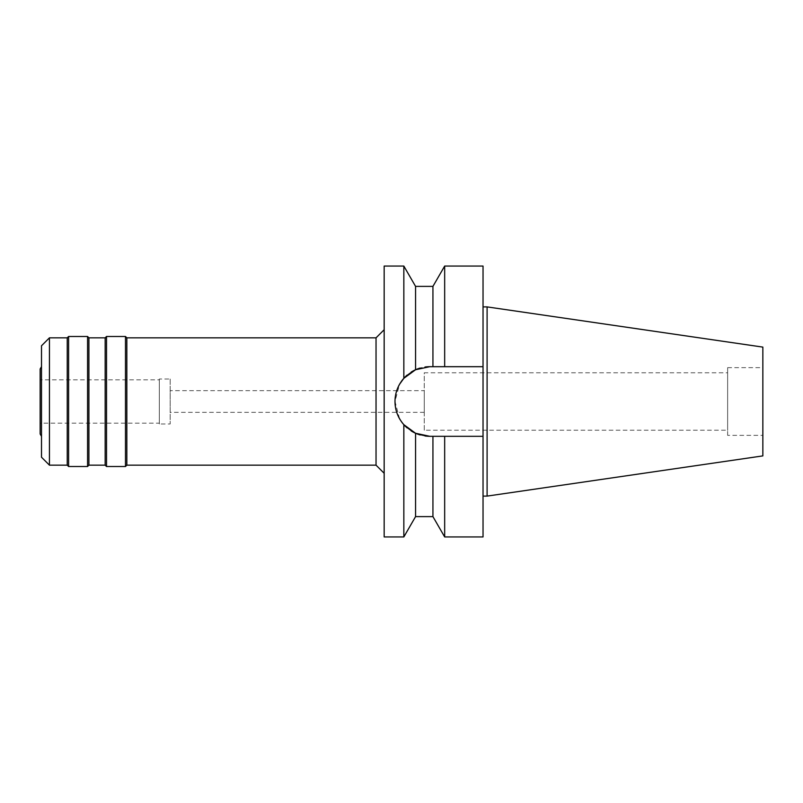 <?xml version="1.0" encoding="UTF-8"?>
<svg xmlns="http://www.w3.org/2000/svg" width="803" height="803" viewBox="0 0 803 803"><rect width="100%" height="100%" fill="white"/><g stroke="black" fill="none" stroke-linecap="round" stroke-linejoin="round"><path stroke-width="0.6" stroke-dasharray="4.01 3.01" d="M727.638 435.356L727.638 367.644L727.638 435.356L762.85 435.356L762.85 367.644L762.85 435.356M727.638 367.644L762.85 367.644M727.638 372.783L727.638 430.217L727.638 372.783L424.255 372.783L424.255 430.217L727.638 430.217M424.255 430.217L424.255 372.783M424.255 390.67L424.255 412.33L424.255 390.67L170.176 390.67L170.176 412.33L424.255 412.33M170.176 412.33L170.176 390.67M170.176 379.016L170.176 423.984L170.176 379.016L159.335 379.016L159.335 423.984L170.176 423.984M159.335 423.984L159.335 379.016M159.335 379.829L159.335 423.171L159.335 379.829L40.15 379.829L40.15 423.171L159.335 423.171M40.15 423.171L40.15 379.829M40.15 434.001L40.15 368.999M41.505 436.35L41.505 366.65L41.505 436.35M41.505 457.218L41.505 345.782M49.435 465.158L49.435 337.842M67.241 337.842L67.241 465.158M68.596 466.513L68.596 336.487M87.557 336.487L87.557 466.513M88.912 465.158L88.912 337.842M105.163 337.842L105.163 465.158M106.518 466.513L106.518 336.487M125.479 336.487L125.479 466.513M126.834 465.158L126.834 337.842M376.035 337.842L376.035 465.158M384.165 473.278L384.165 329.722L384.165 473.278M384.165 536.936L384.165 266.064M395.568 395.257A34.81 34.81 0 0 1 397.264 389.144M400.024 383.483A34.81 34.81 0 0 1 401.269 381.566M407.171 375.051A34.81 34.81 0 0 1 411.116 372.14M418.112 368.718L415.563 369.741L415.563 286.38M483.035 266.064L483.035 366.69L429.806 366.69L420.2 368.045A34.81 34.81 0 0 1 424.968 367.031M415.563 516.62L415.563 433.259L424.968 435.969A34.81 34.81 0 0 1 420.2 434.955M411.106 430.86A34.81 34.81 0 0 1 407.171 427.939L411.497 431.101M401.269 421.434A34.81 34.81 0 0 1 400.024 419.517M397.264 413.856A34.81 34.81 0 0 1 395.568 407.743M403.839 266.064L403.839 378.323M404.491 377.611L411.206 372.08M403.839 536.936L403.839 424.677L399.764 419.086M399.543 418.694L394.996 401.4L399.593 384.215M429.806 366.69L432.937 366.69L429.806 366.69A34.81 34.81 0 0 0 394.996 401.5A34.81 34.81 0 0 0 429.806 436.31L426.463 436.149M432.937 516.62L432.937 436.31L429.806 436.31L483.035 436.31L483.035 536.936M440.747 436.31L438.599 436.31L440.747 436.31M436.842 436.31L429.806 436.31M444.671 266.064L444.671 366.69L483.035 366.69L483.035 436.31L444.671 436.31L444.671 536.936M483.035 306.897L483.035 496.103L483.035 306.897M440.747 366.69L438.599 366.69M436.842 366.69L432.937 366.69L432.937 286.38M487.1 306.897L487.1 496.103M762.85 347.107L762.85 455.893"/><path stroke-width="1.2" d="M41.505 366.65L40.15 368.999L40.15 434.001L41.505 436.35M41.505 345.782L41.505 457.218L49.435 465.158L49.435 337.842L41.505 345.782M384.165 473.278L376.035 465.158L376.035 337.842L126.834 337.842L126.834 465.158L125.479 466.513L125.479 336.487L106.518 336.487L106.518 466.513L105.163 465.158L105.163 337.842L88.912 337.842L88.912 465.158L87.557 466.513L87.557 336.487L68.596 336.487L68.596 466.513L67.241 465.158L67.241 337.842L49.435 337.842M67.241 465.158L49.435 465.158M68.596 336.487L67.241 337.842M87.557 466.513L68.596 466.513M88.912 337.842L87.557 336.487M105.163 465.158L88.912 465.158M106.518 336.487L105.163 337.842M125.479 466.513L106.518 466.513M126.834 337.842L125.479 336.487M376.035 465.158L126.834 465.158M384.165 329.722L376.035 337.842M424.968 367.031A34.81 34.81 0 0 1 429.806 366.69L415.563 369.741L403.839 378.323L403.839 266.064L384.165 266.064L384.165 536.936L403.839 536.936L403.839 424.677L415.563 433.259A34.81 34.81 0 0 1 411.106 430.86M404.491 377.611L403.839 378.323C398.017 385.049 395.076 392.767 394.996 401.5C395.076 410.233 398.017 417.951 403.839 424.677L407.171 427.939A34.81 34.81 0 0 1 401.269 421.434M395.568 407.743A34.81 34.81 0 0 1 395.568 395.257M397.264 389.144A34.81 34.81 0 0 1 400.024 383.483M401.269 381.566A34.81 34.81 0 0 1 407.171 375.051M411.116 372.14A34.81 34.81 0 0 1 420.2 368.045L418.112 368.718M420.2 434.955A34.81 34.81 0 0 1 415.563 433.259L429.806 436.31A34.81 34.81 0 0 1 424.968 435.969L426.463 436.149M400.024 419.517A34.81 34.81 0 0 1 397.264 413.856M411.497 431.101L415.563 433.259L415.563 516.62L432.937 516.62L432.937 436.31L444.671 436.31L444.671 536.936L483.035 536.936L483.035 436.31L440.747 436.31L483.035 436.31L483.035 366.69L432.937 366.69L432.937 286.38L415.563 286.38L415.563 369.741L411.206 372.08M399.593 384.215L403.829 378.333M429.806 436.31L436.842 436.31M429.806 366.69L483.035 366.69L483.035 266.064L444.671 266.064L444.671 366.69L440.747 366.69M438.599 366.69L436.842 366.69M487.1 306.897L762.85 347.107L762.85 455.893L487.1 496.103L487.1 306.897L483.035 306.897M487.1 496.103L483.035 496.103M415.563 286.38L403.839 266.064M415.563 516.62L403.839 536.936M432.937 286.38L444.671 266.064M432.937 516.62L444.671 536.936"/></g></svg>
